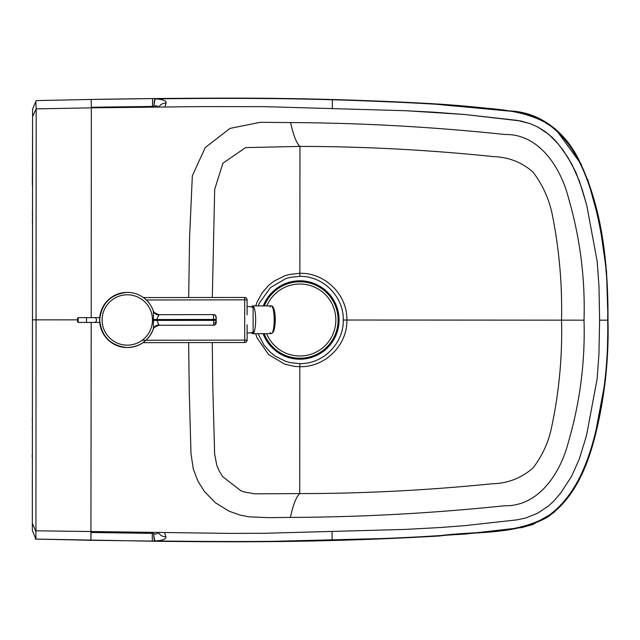 <?xml version="1.0" encoding="UTF-8"?>
<svg xmlns="http://www.w3.org/2000/svg" width="640" height="640" viewBox="0 0 640 640"><rect width="100%" height="100%" fill="white"/><g stroke="black" fill="none" stroke-linecap="round" stroke-linejoin="round"><path stroke-width="0.96" d="M258.24 305.904L259.352 303.048L270.568 287.504L285.704 278.664L290.328 277.36L299.864 276.328C323.808 276.016 343.848 297.232 343.28 320.024C343.824 342.816 323.752 364.008 299.808 363.664L290.28 362.616L285.656 361.312L275.616 356.368L270.536 352.456L264.088 345.32L258.096 333.664M343.28 320.024L346.88 320.024C347.528 295.248 325.488 272.656 299.872 273.288L289.68 274.424L284.736 275.824L274.032 281.12L268.664 285.344L261.952 293.056L257.096 302.072L255.736 305.912M299.808 363.664L299.816 366.704C325.432 367.376 347.504 344.8 346.88 320.024L561.528 320.152C562.32 284.544 559.232 249.328 552.264 214.512C549.016 198.832 542.576 184.68 532.96 172.056C521.872 162.272 508.68 157.12 493.384 156.6C428.808 149.896 364.328 146.496 299.952 146.4L245.56 147.616L222.928 163.2L214.688 189.328L212.304 297.488M188.672 297.528L189.6 236.808L192.336 175.792L205.272 147.536L229.976 128.416L260.216 122.304L290.608 122.584C361.568 122.936 432.992 126.904 504.888 134.488C539.592 133.744 560.84 168.2 568.384 197.616C580.104 237.848 585.312 278.696 584.016 320.168C585.264 361.64 580 402.488 568.232 442.696C560.656 472.104 539.36 506.536 504.664 505.752C432.76 513.248 361.328 517.128 290.376 517.4L268.888 517.664L249.088 516.84L240.296 515.152L229.2 511.248L215.512 502.832L204.448 491.56L197.832 480.976L193.328 469.168L190.992 453.696L189.256 391.592L188.648 342.592M91.208 317.64L91.336 107.84L36.184 108.872L36.048 319.84L77.544 319.864M584.016 320.168L561.528 320.152C562.488 357.28 558.928 394.12 550.856 430.672C547.592 444.224 541.672 456.616 533.104 467.848C521.48 478.12 507.792 483.432 492.032 483.784C427.496 490.296 363.4 493.568 299.744 493.592L254.864 493.832L244.256 491.992L240.976 490.824L222.712 476.672L219.152 470.896L216.76 465.184L214.64 454.056L212.792 386.928L212.272 342.56M290.376 517.4C293.152 504.704 296.272 496.768 299.744 493.592L299.816 366.704L294.672 366.408L284.68 364.152L268.624 354.608L257.072 337.872L255.608 333.672M32.4 416.816A5.992 5.992 1.7 0 0 32.392 417.176L32.4 421.264M32.52 227.208L32.52 218.4M32.52 218.312L32.424 213.544M599.576 222.816L606.536 271.504L608 320.184C608.184 264.528 602.752 206.296 576.984 156.168C563.584 131.256 539.672 112.072 509.76 110.928C480.944 107.304 453.328 104.792 426.912 103.4C370.944 100.36 314.56 98.632 257.76 98.208C206.112 97.92 147.304 98.488 91.192 99.448L36.184 100.6L35.792 101.52A8636.328 234.752 112.4 0 0 32.584 109.08L32.456 319.752M32.344 184.648L32.576 128.68M32.528 216.296L32.568 138.888M32.32 184.216L32.544 185.456M332.344 107.912L332.352 99.768C369.32 100.8 405.232 102.368 440.104 104.488C475.064 109.232 515.064 105.36 547.056 123.44C575.808 143.24 588.688 178.528 596.368 211.048C604.856 247.128 608.616 283.504 607.656 320.184L599.608 320.176L598.944 354.032L597.112 378.944L586.52 435.488L579.264 459.152L571.472 476.52L560.704 492.992L554.024 500.88L548.648 505.88L537.792 513.136L525.688 518.016L517.136 519.848L464.4 525.688L440.384 527.52L405.512 529.4L264.28 533.288L230.192 533.392L35.928 530.8L36.048 319.84L32.456 319.832L32.336 523.144L35.888 531.568L35.92 539.072L33.952 534.416L35.92 539.064L155.168 541.264C215.368 541.944 271.456 542.192 332.096 540.512C369.064 539.536 404.984 538.024 439.856 535.968C474.912 531.232 514.632 535.312 547.136 517.384C576.28 497.504 589.144 461.96 596.752 429.416C605.176 393.272 608.928 356.864 608 320.184L607.656 320.184C608.576 356.864 604.768 393.24 596.232 429.296C588.52 461.808 575.6 497.08 546.816 516.856C514.8 534.896 474.808 530.968 439.84 535.68C404.976 537.752 369.056 539.28 332.088 540.264L332.096 540.512M91.328 107.248L152.672 106.44L154.008 105.976A8.392 1.56 92.4 0 1 155.432 98.856C162.96 99.352 166.528 100.752 166.128 103.048L164.944 106.856M91.208 322.432L90.92 540.288L199.976 541.664L257.224 541.736L398.152 538.144L465.128 534.056L521.904 527.552L532.704 524.552L554 512.344L563.16 503.272L569.864 494.768L578.84 480.536L586.152 464.712L591.944 447.112L594.624 437.672L605.456 379.84L607.328 354.376L608 320.184L599.608 320.176L598.984 286.32L597.184 261.408L586.656 204.848L582.008 188.944L575.784 172.112L567.672 157L558.456 144.232L548.872 134.408L538.024 127.144L530.072 123.608L520.536 120.944L464.648 114.496L433.112 112.16L405.768 110.72L264.544 106.656L200.28 106.608L91.336 107.84L91.192 99.448L155.432 98.552C215.632 97.952 271.72 97.768 332.36 99.52L427.664 103.44L515.416 111.672L536.92 117.304L555.656 129.168L581.664 164.888M587.648 179.232L599.44 222.184M36.184 100.616L34.208 105.256L36.184 100.616A8524.768 8515.864 -1.7 0 1 50 100.28M158.208 106.92L157.12 105.904L154.008 105.976A8.392 1.512 89.4 0 1 155.432 98.552L155.432 98.856C215.632 98.224 271.72 98.016 332.352 99.768L332.36 99.52M32.328 478.792L32.344 510.992M32.336 523.144L32.328 530.592A8636.328 234.752 -112.4 0 0 35.536 538.152M91.072 532.488L152.416 533.376L155.344 534.088L156.856 533.92L157.952 532.904M152.256 532.84L152.312 541.232M332.088 540.264L332.088 532.12L332.088 540.264C271.448 541.936 215.368 541.664 155.168 540.96L155.168 541.264A8.392 1.512 -89.3 0 1 153.744 533.84A8.392 1.56 -92.4 0 0 155.168 540.96C162.696 540.472 166.264 539.08 165.864 536.784L164.688 532.976M158.68 532.912A8.392 7.96 162.9 0 0 165.864 536.784M32.4 425.736L32.352 500.784M32.184 455.024L32.192 456.896M35.888 531.568L35.928 530.8M32.584 116.528L36.184 108.872M36.144 108.112L35.792 101.52M152.512 106.976L152.576 98.584M158.936 106.912A8.392 7.96 -162.8 0 1 166.128 103.048M264.152 333.656A38.248 38.248 0 0 0 338.12 320.008A38.248 38.248 0 0 0 264.328 305.896M263.12 333.656A39.208 39.208 0 0 0 339.08 320.008A39.208 39.208 0 0 0 263.288 305.904M266.592 333.656A35.968 35.968 0 0 0 335.848 320.008A35.968 35.968 0 0 0 266.784 305.896M127.336 347.552A27.576 27.576 89.9 0 0 153.424 328.784C148.728 340.608 140.032 346.864 127.336 347.552L127.312 347.552A27.576 27.576 89.9 0 1 127.016 347.552L127.016 347.552C110.544 345.68 101.44 336.496 99.704 320.008C101.392 303.52 110.472 294.312 126.936 292.4L126.936 292.4A27.576 27.576 89.9 0 1 127.24 292.392L127.24 292.392A27.576 27.576 89.9 0 0 99.712 320.008A27.576 27.576 89.9 0 0 127.336 347.552A27.576 27.576 89.9 0 1 99.712 320.008A27.576 27.576 89.9 0 1 153.424 311.168L153.424 328.776A5.992 5.656 18.7 0 0 153.424 328.784M153.288 329.176C152.736 328.312 154.608 327 158.904 325.264L156.76 319.488L158.92 314.688L213.424 314.616L213.776 325.184A2.4 2.4 0 0 0 216.168 322.784L213.832 322.784M215.832 322.784L216.16 317.008A2.4 2.4 0 0 0 213.76 314.616A2.4 2.4 89.9 0 1 216.16 317.008L215.832 322.784A2.4 2.4 89.9 0 1 213.44 325.184L158.904 325.264A5.992 5.992 89.9 0 0 153.304 329.136M213.76 314.616L213.424 314.616A2.4 2.4 -90.1 0 1 215.824 317.008M159.152 325.016A5.992 5.656 18.7 0 0 153.424 328.776M215.76 320.384L153.648 320.416M215.76 319.408L153.648 319.536M159.168 314.936A5.992 5.656 -18.7 0 1 153.432 311.168A5.992 5.656 -18.7 0 1 153.424 311.168L153.424 311.168M153.288 310.776C152.736 311.648 154.616 312.952 158.92 314.688A5.992 5.992 -90.1 0 1 153.304 310.816M127.272 347.552A27.576 27.576 0 0 1 99.616 320.008A27.576 27.576 0 0 1 127.2 292.392M251.608 307.008L253.08 307L253.112 332.584L251.64 332.584M244.672 297.448A2.4 2.4 0 0 1 247.072 299.84L244.672 299.84L244.672 297.448L143.4 297.592M247.128 340.112A2.4 2.4 0 0 1 244.736 342.512L244.728 340.12L247.128 340.112L247.104 324.76M142.976 342.656L244.736 342.512M247.096 314.84L247.072 299.84M99.72 317.624L78.144 317.656L77.544 318.256L77.544 321.856L77.544 318.256M99.728 322.424L94.376 322.432A2.4 2.12 -90.1 0 0 94.368 317.632M86.52 317.648L86.528 322.44L78.144 322.456L78.144 317.656M251.544 306.992A13.88 2.944 89.9 0 1 252.672 305.912L271.248 305.888A13.88 2.944 89.9 0 1 274.208 319.76A13.88 2.944 89.9 0 1 271.288 333.648A13.88 2.944 -90.1 0 0 274.208 319.76A13.88 2.944 -90.1 0 0 271.248 305.888L252.672 305.912A13.88 2.944 89.9 0 1 255.64 319.792A13.88 2.944 89.9 0 1 252.712 333.672L271.288 333.648L252.712 333.672A13.88 2.944 89.9 0 1 251.576 332.6M272.48 332.448A12.68 2.688 -90.1 0 0 275.128 319.76A12.68 2.688 -90.1 0 0 272.448 307.088M271.248 305.888A13.88 2.944 -90.1 0 0 270.056 307.088A13.88 2.944 89.9 0 1 271.248 305.888C276.184 305.152 276.952 331.728 271.288 333.648A13.88 2.944 89.9 0 1 270.088 332.448A13.88 2.944 -90.1 0 0 271.288 333.648M299.864 276.328L299.952 146.4C296.48 143.224 293.368 135.28 290.608 122.584M599.608 320.176L598.984 286.32L597.184 261.408L586.656 204.848L579.432 181.176L571.656 163.8L563.272 150.472L557 142.496L552.12 137.304L545.424 131.744L538.024 127.144L530.072 123.608L517.376 120.4L464.648 114.496L405.768 110.72L264.544 106.656L200.28 106.608L91.336 107.84L91.192 99.448M32.392 417.04L32.248 420.048M32.312 212.68L32.528 211.416M32.504 214.336L32.528 213.936M32.184 426.992L32.4 428.256M91.08 531.904L90.92 540.288L35.224 539.056M127.256 294.792A25.176 25.176 -90.1 0 1 152.472 319.936A25.176 25.176 -90.1 0 1 127.328 345.152A25.176 25.176 -90.1 0 1 102.112 320.008A25.176 25.176 -90.1 0 1 127.256 294.792M216.16 317.008L216.168 322.784A2.4 2.4 89.9 0 1 213.776 325.184M146.296 299.984L244.672 299.84L244.728 340.12L142.208 340.264M32.52 227.248L32.368 219.624M32.584 109.08L35.2 102.928M32.4 412.512L32.336 527.152M78.144 322.456L77.544 321.856M86.528 322.44L94.376 322.432M247.12 332.928A13.192 13.192 0 0 0 254.248 331.624M254.216 307.96A13.192 13.192 0 0 0 247.08 306.68"/></g></svg>
